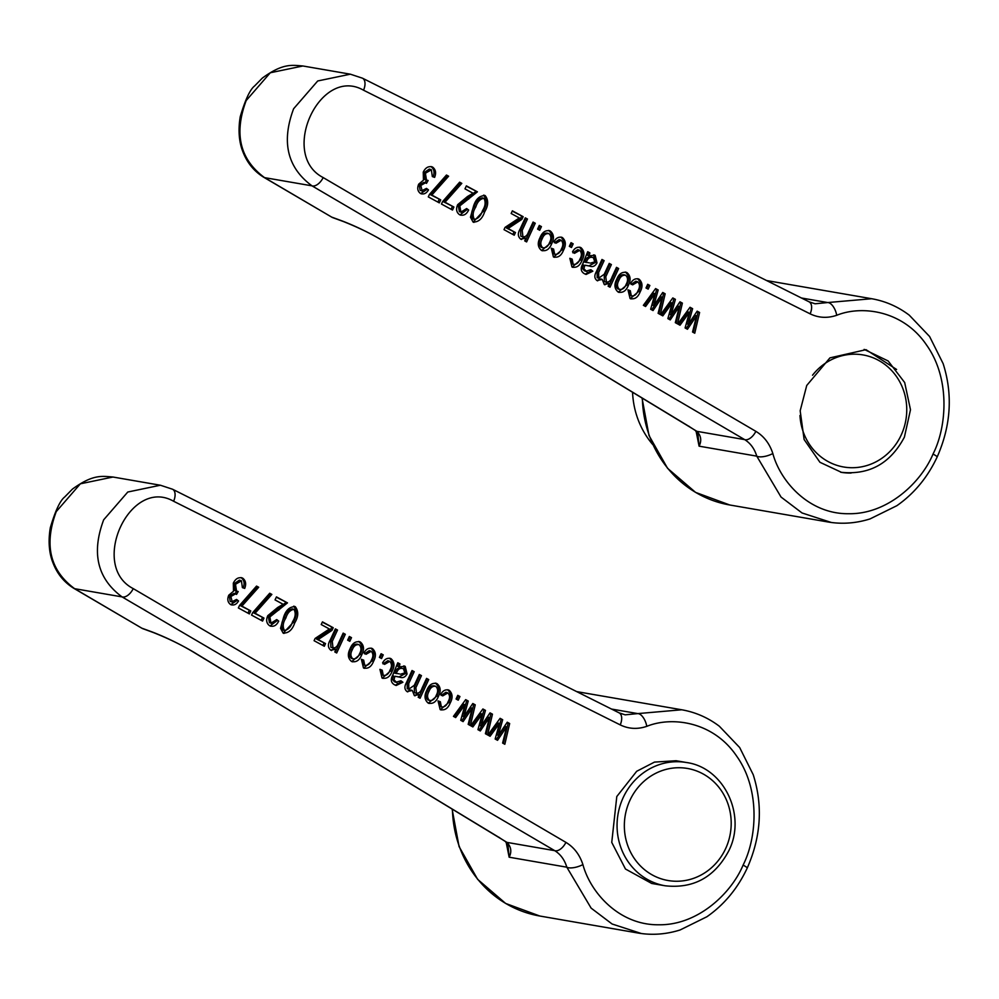 <?xml version="1.0" encoding="UTF-8"?>
<svg xmlns="http://www.w3.org/2000/svg" width="999" height="999" viewBox="0 0 999 999"><rect width="100%" height="100%" fill="white"/><g stroke="black" fill="none" stroke-linecap="round" stroke-linejoin="round"><path stroke-width="1.5" d="M831.368 522.489L802.035 512.962L781.043 497.052L756.755 456.143A11.376 4.108 -17.5 0 0 772.839 453.534C780.344 481.518 809.103 514.185 848.551 513.723C887.911 514.435 921.44 481.98 933.029 454.046C946.727 427.26 950.623 378.721 926.523 344.98C903.233 310.464 861.887 305.045 836.712 315.297A11.376 5.519 -109.3 0 0 827.721 302.547L871.69 298.726L874.699 299.3M896.59 369.468L866.008 349.675L829.932 357.879L806.73 385.477L800.174 410.789L804.133 439.548L819.942 462.287L841.633 472.415L850.486 473.064M293.619 108.741L317.719 80.969L350.362 74.188L302.897 65.984L270.292 72.765L246.191 100.537C233.766 133.741 239.897 159.44 264.56 177.635L311.988 185.839C287.312 167.657 281.194 141.958 293.619 108.741M332.118 217.258L342.445 221.054A11.376 8.129 110.2 0 0 343.544 221.591L332.28 217.457L264.56 177.635A11.376 6.331 120.4 0 1 263.823 177.31C254.046 171.304 247.053 162.737 242.832 151.586C240.909 146.841 237.163 135.077 240.247 116.658C245.255 99.763 250.025 89.535 254.583 85.976L262.375 78.059C282.929 63.062 291.858 65.11 302.934 65.984L302.897 65.984M431.83 195.055L440.709 199.875L439.323 202.872L428.296 196.89L429.433 194.43L446.466 175.037L448.613 176.211L431.83 195.055L430.294 194.593L440.709 199.875M473.051 193.232L464.985 188.848L466.371 185.851L477.41 191.833L459.802 205.894L460.914 212.088L466.658 208.541L468.656 210.04C466.396 214.573 463.374 216.134 459.59 214.723C456.418 212.437 455.781 209.091 457.679 204.67L467.557 196.478L473.051 193.232M460.726 215.197L459.59 214.723M512.375 210.826L523.139 216.671L521.903 219.343L508.066 228.509L515.472 232.542L514.235 235.202L504.02 229.658L505.057 227.385L519.318 217.932L511.151 213.499L512.375 210.826M539.285 225.437L541.433 226.598L539.735 230.27L537.587 229.108L539.285 225.437M561.163 240.235L555.956 243.244L553.958 241.746C556.156 237.812 558.978 236.413 562.4 237.562C565.884 240.784 566.246 245.017 563.473 250.274C561.251 255.856 557.892 258.054 553.396 256.88L551.298 248.227L553.596 249.063L554.632 254.221C557.679 254.695 559.902 253.009 561.301 249.151C563.349 245.617 563.311 242.645 561.163 240.235L559.178 239.573L554.408 242.782M561.563 237.213L560.851 237.1C564.348 240.322 564.71 244.555 561.938 249.812L563.473 250.274M554.37 257.305L553.396 256.88M554.632 254.221L553.084 253.746L554.632 254.221M579.732 250.312L574.512 253.321L572.514 251.823C574.725 247.889 577.534 246.491 580.956 247.64C584.452 250.861 584.815 255.107 582.042 260.352C579.807 265.934 576.448 268.132 571.965 266.97L569.855 258.304L572.165 259.141L573.189 264.298C576.236 264.772 578.458 263.087 579.857 259.24C581.918 255.694 581.868 252.722 579.732 250.312L577.747 249.663L572.976 252.859M580.132 247.29L579.42 247.178C582.904 250.399 583.266 254.633 580.494 259.89L582.042 260.352M572.939 267.382L571.965 266.97M573.189 264.298L571.653 263.823L573.189 264.298M616.495 267.357L618.643 268.519L610.014 287.213L608.129 286.189L609.353 283.554L604.258 284.49L602.26 279.42L596.977 280.544C594.48 278.546 594.18 275.774 596.066 272.228L601.972 259.465L604.12 260.639L598.688 272.39L598.688 278.134L604.22 274.263L609.228 263.411L611.388 264.573L605.781 276.711L606.455 282.292L604.383 281.606L605.931 282.068C608.766 282.43 610.801 280.756 612.025 277.035L616.495 267.357M604.969 284.802L604.258 284.49M597.702 280.844L596.977 280.544M637.837 281.868L632.629 284.877L630.631 283.379C632.829 279.433 635.651 278.047 639.073 279.196C642.569 282.417 642.919 286.651 640.147 291.908C637.924 297.49 634.565 299.688 630.069 298.514L627.971 289.86L630.282 290.697L631.306 295.841C634.353 296.328 636.575 294.643 637.974 290.784C640.022 287.25 639.984 284.278 637.837 281.868L635.851 281.206L631.081 284.415M638.236 278.833L637.524 278.733C641.021 281.955 641.383 286.189 638.611 291.433L640.147 291.908M631.043 298.926L630.069 298.514M631.306 295.841L629.757 295.379L631.306 295.841M679.969 301.81L682.379 303.122L677.547 323.876L675.324 322.665L679.345 306.493L670.242 319.905L667.869 318.619L672.202 303.022L662.812 315.871L660.589 314.673L672.814 297.939L675.399 299.338L671.066 314.935L679.969 301.81M697.177 311.164L699.6 312.475L694.755 333.216L692.544 332.018L696.565 315.834L687.462 329.258L685.089 327.972L689.41 312.375L680.019 325.224L677.809 324.013L690.034 307.28L692.619 308.679L688.286 324.275L697.177 311.164M836.712 315.297C827.447 318.419 818.593 317.932 810.139 313.848L363.536 90.21C320.042 65.297 278.746 154.77 323.177 177.572L755.856 431.343C763.935 436.226 769.605 443.618 772.839 453.534M662.749 292.47L665.159 293.781L660.327 314.523L658.116 313.324L662.125 297.14L653.034 310.564L650.649 309.278L654.982 293.681L645.591 306.518L643.368 305.319L655.606 288.586L658.179 289.985L653.858 305.582L662.749 292.47M647.702 284.303L649.85 285.464L648.164 289.136L646.003 287.974L647.702 284.303M625.187 272.04L627.01 272.64C630.631 275.849 631.068 280.12 628.321 285.464C626.023 291.071 622.602 293.244 618.069 291.995C614.472 288.861 613.998 284.653 616.658 279.37C618.955 273.651 622.402 271.403 627.01 272.64L625.986 272.215M619.08 292.432L618.069 291.995M589.86 252.897L589.21 255.756L595.154 255.344L597.002 262.912C595.029 266.358 592.469 267.382 589.335 265.959L584.852 265.197L583.903 268.793L586.937 271.653L584.378 270.741L585.913 271.204L590.846 269.705L592.844 271.204L586.088 274.438L584.378 273.701C580.856 271.616 580.307 268.381 582.704 264.011L587.712 251.723L589.86 252.897L588.311 252.422L587.662 255.294L589.21 255.756M594.243 254.97L595.154 255.344L593.606 254.882L595.466 262.45L597.002 262.912M589.959 266.159L584.852 265.197M571.028 242.67L573.176 243.831L571.478 247.502L569.33 246.341L571.028 242.67M548.513 230.407L550.337 231.019C553.958 234.216 554.395 238.486 551.648 243.831C549.35 249.438 545.929 251.611 541.396 250.362C537.799 247.228 537.325 243.019 539.984 237.737C542.282 232.018 545.729 229.782 550.337 231.019L549.313 230.582M542.407 250.799L541.396 250.362M533.091 222.078L535.252 223.239L526.61 241.92L524.725 240.896L525.961 238.237L520.691 239.123C517.819 236.651 517.582 233.366 520.004 229.27L525.287 217.832L527.447 219.006L522.202 230.357L522.927 236.938L520.829 236.226L522.365 236.701C525.124 237.287 527.122 235.814 528.384 232.268L533.091 222.078M521.528 239.485L520.691 239.123M483.578 195.142L485.239 195.667C488.648 200.225 488.449 205.607 484.652 211.825C482.292 218.856 478.421 222.253 473.039 222.015L470.479 217.233L473.626 205.844C475.999 198.813 479.87 195.429 485.239 195.667L484.34 195.292M473.926 222.39L473.039 222.015M445.017 202.21L453.896 207.03L452.51 210.04L441.471 204.046L442.607 201.586L459.652 182.193L461.8 183.366L445.017 202.21L443.469 201.748L453.896 207.03M430.881 166.546L432.642 167.12C435.701 169.505 436.363 172.927 434.615 177.372L432.317 176.536L431.381 169.768L425.412 173.252L426.473 180.045L428.121 180.494L426.461 183.379L425.399 182.842L420.779 185.464L422.24 191.021L420.129 190.322L421.665 190.784L426.498 188.399L428.496 189.897C426.336 193.506 423.676 194.705 420.492 193.494C417.607 191.296 417.008 188.187 418.693 184.153L423.451 180.182L423.251 172.115C425.537 167.47 428.671 165.797 432.642 167.12L431.668 166.708M430.869 169.543L429.32 169.081L423.876 172.79L424.937 179.583L428.121 180.494M421.428 193.881L420.492 193.494M933.029 454.046A11.376 1.086 24.8 0 1 937.174 456.955C927.609 477.36 914.172 493.606 896.84 505.706L870.004 518.931C855.943 523.339 841.907 524.35 827.921 521.965L729.794 504.994A113.724 106.643 99.8 0 1 642.357 398.102M342.445 221.054C356.181 226.373 370.005 233.117 383.891 241.258L696.915 431.343C701.111 435.776 701.822 440.721 699.088 446.166L696.053 431.019M632.554 392.157A85.29 79.982 99.8 0 0 652.709 444.518M841.195 472.327A62.55 58.654 99.8 0 0 851.123 473.051M323.177 177.572A11.376 6.331 -59.6 0 1 311.988 185.839L744.655 439.61L696.915 431.343A11.376 9.253 124.8 0 1 695.441 430.544L697.976 434.715L699.088 446.166L756.755 456.143C754.507 448.738 750.474 443.231 744.655 439.61A11.376 6.331 -59.6 0 0 755.856 431.343M810.139 313.848A11.376 6.381 -63.4 0 0 809.065 301.81L815.059 303.783L827.721 302.547L801.46 298.002M809.065 301.81L362.462 78.184L350.362 74.188M363.536 90.21A11.376 6.381 -63.4 0 0 362.462 78.184M383.891 241.258A11.376 7.143 121.2 0 1 383.017 240.846C371.453 233.878 358.304 227.46 343.544 221.591M689.31 426.448A11.376 7.143 121.2 0 1 688.436 426.036L383.017 240.846M695.441 430.544L688.436 426.036M697.002 311.438L699.6 312.475M698.051 312.013L693.294 332.417M686.101 328.521L695.017 315.372L696.565 315.834M678.671 324.488L687.874 311.9L689.41 312.375M689.847 307.555L692.619 308.679M691.071 308.216L687.774 320.392L689.322 320.866M687.774 320.392L686.75 323.813L688.286 324.275M662.562 292.744L665.159 293.781M663.623 293.319L658.853 313.723M651.673 309.827L660.589 296.678L662.125 297.14M644.243 305.794L653.433 293.207L654.982 293.681M655.406 288.848L658.179 289.985M656.63 289.523L653.334 301.698L654.882 302.16M653.334 301.698L652.31 305.12L653.858 305.582M679.782 302.085L682.379 303.122M680.843 302.66L676.073 323.077M668.893 319.168L677.809 306.019L679.345 306.493M661.463 315.135L670.654 302.56L672.202 303.022M672.627 298.202L675.399 299.338M673.85 298.863L670.554 311.051L672.102 311.513M670.554 311.051L669.53 314.46L671.066 314.935M647.564 284.59L649.85 285.464M648.314 285.002L646.753 288.374M638.611 291.433L630.319 298.639M627.946 289.947L630.282 290.697M628.733 290.234L629.757 295.379M625.461 272.178C629.083 275.387 629.52 279.658 626.773 284.99L628.321 285.464M626.773 284.99L618.331 292.133M617.357 279.895C615.359 283.516 615.509 286.526 617.807 288.886L619.355 289.36C622.439 289.822 624.7 288.149 626.161 284.303C628.159 280.669 628.009 277.66 625.724 275.287L624.175 274.812C621.091 274.363 618.818 276.049 617.357 279.895L618.893 280.357C616.907 283.991 617.057 286.988 619.355 289.36L617.807 288.886M625.724 275.287C622.627 274.825 620.354 276.523 618.893 280.357M616.358 267.657L618.643 268.519M617.107 268.057L608.603 286.438M604.22 284.478L607.804 283.079L609.353 283.554M596.915 280.507L600.711 278.946L602.26 279.42M601.835 259.765L604.12 260.639M602.572 260.165L597.14 271.928L597.152 277.672L598.688 278.134M597.152 277.672L599.2 278.346M609.09 263.711L611.388 264.573M609.84 264.111L604.233 276.248L605.781 276.711M604.233 276.248L604.383 281.606M595.466 262.45L588.998 265.859M583.304 264.735L582.367 268.331L583.903 268.793M582.367 268.331L584.378 270.741M590.509 270.142L592.844 271.204M591.296 270.741L585.289 274.151M587.649 252.06L588.311 252.422M591.845 257.267C588.873 256.119 586.613 257.342 585.052 260.951L584.54 262.063L589.185 262.812M585.052 260.951L586.6 261.413L586.076 262.525M590.309 263.149L594.792 261.888L593.394 257.73L591.033 256.918M593.394 257.73C590.421 256.581 588.149 257.804 586.6 261.413M580.494 259.89L572.202 267.083M569.83 258.391L572.165 259.141M570.616 258.679L571.653 263.823M570.891 242.969L573.176 243.831M571.64 243.369L570.079 246.741M561.938 249.812L553.646 257.005M551.273 248.314L553.596 249.063M552.06 248.601L553.084 253.746M548.788 230.544C552.41 233.754 552.847 238.024 550.099 243.369L551.648 243.831M550.099 243.369L541.658 250.499M540.684 238.262C538.686 241.895 538.836 244.892 541.133 247.265L542.682 247.727C545.766 248.202 548.026 246.516 549.487 242.67C551.485 239.036 551.336 236.026 549.038 233.654L547.502 233.192C544.418 232.73 542.145 234.428 540.684 238.262L542.22 238.724C540.234 242.357 540.384 245.354 542.682 247.727L541.133 247.265M549.038 233.654C545.953 233.204 543.681 234.89 542.22 238.724M539.148 225.724L541.433 226.598M539.885 226.136L538.336 229.508M532.954 222.365L535.252 223.239M533.703 222.777L525.212 241.159M520.779 239.173L524.425 237.762L525.961 238.237M525.149 218.132L527.447 219.006M525.899 218.544L520.654 229.895L522.202 230.357M520.654 229.895L520.829 236.226M512.237 211.126L523.139 216.671M521.59 216.196L520.367 218.868L521.903 219.343M520.367 218.868L506.518 228.047L508.066 228.509M506.518 228.047L515.472 232.542M513.923 232.068L512.837 234.44M483.691 195.205C487.1 199.763 486.913 205.145 483.116 211.363L484.652 211.825M483.116 211.363L473.151 222.078M472.814 218.931L474.35 219.393C478.209 218.719 480.919 215.809 482.505 210.664C485.414 206.144 485.901 202.023 483.941 198.302L482.405 197.839C478.533 198.501 475.811 201.398 474.225 206.556C471.303 211.101 470.829 215.222 472.814 218.931L473.588 219.156M474.225 206.556L475.774 207.018C472.839 211.563 472.365 215.684 474.35 219.393L473.201 219.093M483.941 198.302C480.082 198.963 477.36 201.86 475.774 207.018M466.233 186.139L477.41 191.833M475.861 191.371L458.266 205.432L459.802 205.894M458.266 205.432L459.365 211.626L460.914 212.088M459.365 211.626L461.463 212.325M466.408 209.053L468.656 210.04M467.107 209.578L459.965 214.897M452.347 206.568L451.098 209.278M459.49 182.48L461.8 183.366M460.252 182.892L443.469 201.748M439.16 199.413L437.912 202.11M446.316 175.325L448.613 176.211M447.077 175.737L430.294 194.593M431.093 166.646C434.153 169.043 434.815 172.465 433.079 176.898M423.876 172.79L425.412 173.252M424.937 179.583L426.585 180.032M426.523 180.12L425.025 182.73M425.399 182.842L423.863 182.38L419.243 185.002L420.779 185.464M419.243 185.002L420.129 190.322M426.198 188.873L428.496 189.897M426.948 189.435L420.666 193.581M641.433 933.541L612.1 924L591.108 908.103L566.82 867.194A11.376 4.108 -17.5 0 0 582.904 864.585C590.409 892.569 619.18 925.224 658.616 924.774C697.976 925.486 731.505 893.031 743.094 865.097C756.792 838.311 760.689 789.759 736.588 756.031C713.311 721.515 671.952 716.096 646.778 726.348A11.376 5.519 -109.3 0 0 637.799 713.598L681.755 709.777L684.765 710.351M686.5 762.524L676.086 760.726L654.47 762.1L636.688 771.29L616.795 796.528L611.75 842.407L625.474 869.018L651.698 883.453L665.172 885.788C693.568 888.873 714.797 877.159 728.858 850.661C746.765 815.246 724.013 767.569 686.5 762.524A62.55 58.654 99.8 0 0 623.176 797.627A62.55 58.654 99.8 0 0 665.172 885.788M142.183 628.309L152.522 632.092A11.376 8.129 110.2 0 0 153.621 632.642L142.32 628.483L74.625 588.686A11.376 6.331 120.4 0 1 73.889 588.361C64.123 582.355 57.118 573.788 52.897 562.637C50.974 557.892 47.228 546.128 50.312 527.709C55.32 510.814 60.102 500.586 64.66 497.015L72.452 489.098C93.007 474.1 101.923 476.161 112.999 477.023L80.357 483.816L56.256 511.588C43.844 544.792 49.962 570.491 74.625 588.686L122.053 596.89C97.39 578.696 91.259 552.996 103.684 519.792L127.785 492.02L160.389 485.227L172.527 489.223L619.13 712.861A11.376 6.381 -63.4 0 1 620.217 724.887L173.614 501.261C130.107 476.336 88.811 565.809 133.242 588.623L565.921 842.382C574.013 847.277 579.67 854.669 582.904 864.585M241.895 606.106L250.774 610.926L249.388 613.923L238.361 607.941L239.498 605.481L256.531 586.088L258.691 587.25L241.895 606.106L240.359 605.631L250.774 610.926M283.129 604.283L275.05 599.899L276.448 596.89L287.475 602.884L269.867 616.945L270.979 623.139L276.723 619.58L278.721 621.091C276.461 625.624 273.451 627.185 269.668 625.761C266.483 623.488 265.846 620.142 267.744 615.721L277.622 607.529L283.129 604.283M270.791 626.248L269.668 625.761M322.452 621.878L333.204 627.709L331.98 630.381L318.132 639.56L325.537 643.581L324.313 646.253L314.086 640.696L315.135 638.436L329.395 628.983L321.216 624.537L322.452 621.878M349.35 636.475L351.498 637.649L349.812 641.321L347.652 640.147L349.35 636.475M371.241 651.286L366.021 654.295L364.023 652.797C366.233 648.851 369.043 647.464 372.465 648.613C375.961 651.835 376.323 656.068 373.551 661.326C371.316 666.907 367.957 669.105 363.474 667.931L361.363 659.278L363.673 660.114L364.697 665.259C367.744 665.746 369.967 664.06 371.366 660.202C373.426 656.668 373.376 653.696 371.241 651.286L369.255 650.624L364.485 653.833M371.628 648.251L370.916 648.151C374.413 651.373 374.775 655.606 372.003 660.851L373.551 661.326M364.435 668.343L363.474 667.931M364.697 665.259L363.161 664.797L364.697 665.259M389.797 661.363L384.59 664.372L382.592 662.874C384.79 658.928 387.612 657.542 391.034 658.691C394.518 661.912 394.88 666.146 392.108 671.403C389.885 676.985 386.526 679.183 382.03 678.009L379.932 669.355L382.23 670.192L383.266 675.336C386.301 675.824 388.524 674.138 389.935 670.279C391.983 666.745 391.945 663.773 389.797 661.363L387.812 660.701L383.042 663.91M390.197 658.329L389.485 658.229C392.982 661.45 393.344 665.684 390.559 670.928L392.108 671.403M383.004 678.421L382.03 678.009M383.266 675.336L381.718 674.874L383.266 675.336M426.561 678.396L428.721 679.57L420.079 698.251L418.194 697.227L419.418 694.605L414.323 695.541L412.325 690.459L407.043 691.595C404.558 689.585 404.245 686.812 406.131 683.279L412.038 670.516L414.185 671.678L408.753 683.441L408.766 689.185L414.285 685.302L419.305 674.462L421.453 675.624L415.846 687.762L416.521 693.343L414.46 692.644L415.996 693.119C418.843 693.481 420.866 691.808 422.09 688.086L426.561 678.396M415.035 695.841L414.323 695.541M407.779 691.895L407.043 691.595M447.914 692.919L442.694 695.928L440.696 694.417C442.907 690.484 445.716 689.085 449.138 690.247C452.634 693.468 452.997 697.702 450.224 702.946C447.989 708.528 444.63 710.739 440.147 709.565L438.037 700.911L440.347 701.748L441.371 706.892C444.418 707.367 446.64 705.681 448.039 701.835C450.099 698.289 450.049 695.316 447.914 692.919L445.929 692.257L441.158 695.454M448.301 689.884L447.602 689.772C451.086 692.994 451.448 697.227 448.676 702.484L450.224 702.946M441.121 709.977L440.147 709.565M441.371 706.892L439.835 706.43L441.371 706.892M490.034 712.861L492.457 714.173L487.612 734.914L485.402 733.716L489.41 717.532L480.319 730.956L477.947 729.67L482.267 714.073L472.877 726.922L470.666 725.711L482.892 708.978L485.464 710.376L481.143 725.973L490.034 712.861M507.255 722.215L509.665 723.526L504.832 744.267L502.622 743.069L506.63 726.885L497.539 740.309L495.154 739.01L499.488 723.413L490.097 736.263L487.874 735.064L500.112 718.331L502.684 719.73L498.364 735.326L507.255 722.215M472.814 703.508L475.237 704.832L470.392 725.574L468.181 724.362L472.202 708.191L463.099 721.615L460.726 720.316L465.047 704.72L455.656 717.569L453.446 716.37L465.671 699.637L468.244 701.036L463.923 716.633L472.814 703.508M457.767 695.341L459.927 696.515L458.229 700.187L456.081 699.013L457.767 695.341M435.264 683.091L437.075 683.691C440.696 686.9 441.133 691.171 438.386 696.503C436.088 702.11 432.679 704.295 428.134 703.046C424.538 699.899 424.076 695.691 426.735 690.421C429.021 684.702 432.467 682.454 437.075 683.691L436.063 683.254M429.145 703.471L428.134 703.046M399.925 663.935L399.275 666.808L405.219 666.395L407.08 673.963C405.094 677.409 402.547 678.421 399.4 677.01L394.917 676.248L393.981 679.844L397.015 682.692L394.443 681.78L395.991 682.255L400.911 680.756L402.909 682.255L396.166 685.489L394.455 684.752C390.934 682.667 390.372 679.432 392.769 675.062L397.777 662.774L399.925 663.935L398.389 663.473L397.739 666.345L399.275 666.808M404.32 666.021L405.219 666.395L403.671 665.933L405.532 673.501L407.08 673.963M400.025 677.21L394.917 676.248M381.094 653.721L383.254 654.882L381.556 658.553L379.395 657.379L381.094 653.721M358.591 641.458L360.402 642.057C364.023 645.267 364.46 649.537 361.713 654.882C359.415 660.489 356.006 662.662 351.461 661.413C347.864 658.279 347.402 654.07 350.062 648.788C352.347 643.069 355.794 640.821 360.402 642.057L359.39 641.633M352.472 661.837L351.461 661.413M343.169 633.116L345.317 634.29L336.688 652.971L334.802 651.947L336.039 649.275L330.756 650.174C327.884 647.702 327.66 644.417 330.082 640.322L335.364 628.883L337.512 630.057L332.267 641.408L332.992 647.989L330.894 647.277L332.43 647.739C335.189 648.339 337.2 646.865 338.449 643.319L343.169 633.116M331.593 650.524L330.756 650.174M293.644 606.193L295.304 606.718C298.713 611.276 298.526 616.658 294.73 622.877C292.357 629.907 288.486 633.304 283.104 633.066L280.544 628.284L283.691 616.883C286.064 609.865 289.935 606.48 295.304 606.718L294.418 606.343M283.991 633.441L283.104 633.066M255.082 613.261L263.961 618.081L262.575 621.078L251.548 615.097L252.685 612.637L269.718 593.244L271.865 594.405L255.082 613.261L253.546 612.799L263.961 618.081M240.946 577.584L242.707 578.159C245.766 580.556 246.428 583.978 244.693 588.423L242.382 587.587L241.446 580.819L235.489 584.303L236.551 591.096L238.199 591.545L236.526 594.417L235.477 593.893L230.856 596.515L232.305 602.072L230.195 601.373L231.743 601.835L236.563 599.45L238.561 600.948C236.413 604.557 233.741 605.744 230.557 604.532C227.685 602.347 227.085 599.238 228.771 595.192L233.516 591.221L233.316 583.166C235.602 578.508 238.736 576.848 242.707 578.159L241.746 577.759M240.934 580.594L239.398 580.132L233.941 583.841L235.002 590.621L238.199 591.545M231.506 604.932L230.557 604.532M743.094 865.097A11.376 1.086 24.8 0 1 747.252 868.006C737.687 888.398 724.238 904.644 706.905 916.745L680.082 929.982C666.008 934.39 651.985 935.401 637.986 933.016L539.86 916.033A113.724 106.643 99.8 0 1 452.422 809.14M152.522 632.092C166.246 637.424 180.07 644.155 193.968 652.31L506.993 842.394C511.176 846.827 511.9 851.76 509.153 857.204L506.118 842.07M133.242 588.623A11.376 6.331 -59.6 0 1 122.053 596.89L554.732 850.661L506.993 842.394A11.376 9.253 124.8 0 1 505.519 841.595L508.041 845.766L509.153 857.204L566.82 867.194C564.585 859.789 560.551 854.282 554.732 850.661A11.376 6.331 -59.6 0 0 565.921 842.382M619.13 712.861L625.137 714.834L637.799 713.598L611.525 709.053M173.614 501.261A11.376 6.381 -63.4 0 0 172.527 489.223M193.968 652.31A11.376 7.143 121.2 0 1 193.082 651.897C181.518 644.929 168.369 638.498 153.621 632.642M499.375 837.499A11.376 7.143 121.2 0 1 498.501 837.087L193.082 651.897M505.519 841.595A11.376 9.253 124.8 0 1 505.506 841.595L498.501 837.087M507.067 722.477L509.665 723.526M508.129 723.051L503.359 743.468M496.178 739.572L505.094 726.423L506.63 726.885M488.748 735.539L497.939 722.951L499.488 723.413M499.912 718.593L502.684 719.73M501.136 719.268L497.839 731.443L499.388 731.905M497.839 731.443L496.815 734.864L498.364 735.326M472.627 703.783L475.237 704.832M473.688 704.357L468.931 724.774M461.738 720.866L470.654 707.717L472.202 708.191M454.308 716.832L463.511 704.258L465.047 704.72M465.472 699.899L468.244 701.036M466.708 700.561L463.411 712.749L464.947 713.211M463.411 712.749L462.375 716.158L463.923 716.633M489.847 713.136L492.457 714.173M490.909 713.711L486.138 734.115M478.958 730.219L487.874 717.07L489.41 717.532M471.528 726.186L480.719 713.598L482.267 714.073M482.692 709.253L485.464 710.376M483.928 709.914L480.619 722.09L482.167 722.564M480.619 722.09L479.595 725.511L481.143 725.973M457.629 695.641L459.927 696.515M458.379 696.053L456.818 699.425M448.676 702.484L440.384 709.677M438.012 700.986L440.347 701.748M438.798 701.273L439.835 706.43M435.527 683.229C439.16 686.425 439.597 690.696 436.85 696.041L438.386 696.503M436.85 696.041L428.409 703.171M427.422 690.933C425.437 694.567 425.586 697.564 427.884 699.937L429.42 700.399C432.505 700.873 434.777 699.188 436.238 695.354C438.236 691.72 438.086 688.711 435.789 686.325L434.24 685.863C431.156 685.414 428.883 687.1 427.422 690.933L428.971 691.408C426.973 695.029 427.122 698.039 429.42 700.399L427.884 699.937M435.789 686.325C432.704 685.876 430.432 687.562 428.971 691.408M426.423 678.696L428.721 679.57M427.172 679.108L418.681 697.489M414.285 695.516L417.869 694.13L419.418 694.605M406.993 691.558L410.776 689.997L412.325 690.459M411.9 670.816L414.185 671.678M412.649 671.216L407.205 682.979L407.217 688.723L408.766 689.185M407.217 688.723L409.265 689.397M419.168 674.75L421.453 675.624M419.905 675.162L414.298 687.287L415.846 687.762M414.298 687.287L414.46 692.644M405.532 673.501L399.063 676.91M393.369 675.774L392.432 679.37L393.981 679.844M392.432 679.37L394.443 681.78M400.587 681.193L402.909 682.255M401.361 681.78L395.367 685.202M397.714 663.111L398.389 663.473M401.923 668.319C398.951 667.157 396.678 668.393 395.117 672.002L394.605 673.114L399.25 673.863M395.117 672.002L396.665 672.464L396.153 673.576M400.374 674.2L404.857 672.939L403.459 668.781L401.111 667.969M403.459 668.781C400.487 667.632 398.226 668.855 396.665 672.464M390.559 670.928L382.267 678.134M379.907 669.442L382.23 670.192M380.694 669.73L381.718 674.874M380.956 654.008L383.254 654.882M381.705 654.42L380.144 657.792M372.003 660.851L363.711 668.056M361.338 659.365L363.673 660.114M362.125 659.652L363.161 664.797M358.853 641.595C362.475 644.792 362.912 649.075 360.177 654.407L361.713 654.882M360.177 654.407L351.723 661.55M350.749 649.313C348.763 652.934 348.913 655.943 351.198 658.304L352.747 658.778C355.831 659.24 358.104 657.554 359.553 653.721C361.563 650.087 361.413 647.077 359.116 644.705L357.567 644.23C354.483 643.781 352.21 645.466 350.749 649.313L352.297 649.775C350.299 653.408 350.449 656.405 352.747 658.778L351.198 658.304M359.116 644.705C356.031 644.243 353.758 645.941 352.297 649.775M349.213 636.775L351.498 637.649M349.962 637.187L348.401 640.559M343.032 633.416L345.317 634.29M343.768 633.828L335.277 652.21M330.844 650.212L334.49 648.813L336.039 649.275M335.227 629.183L337.512 630.057M335.976 629.582L330.719 640.946L332.267 641.408M330.719 640.946L330.894 647.277M322.315 622.165L333.204 627.709M331.668 627.247L330.432 629.919L331.98 630.381M330.432 629.919L316.596 639.098L318.132 639.56M316.596 639.098L325.537 643.581M324.001 643.119L322.902 645.491M293.768 606.256C297.178 610.801 296.978 616.196 293.182 622.414L294.73 622.877M293.182 622.414L283.216 633.116M282.879 629.982L284.428 630.444C288.274 629.77 290.984 626.86 292.57 621.715C295.479 617.195 295.966 613.074 294.006 609.353L292.47 608.891C288.611 609.54 285.889 612.449 284.303 617.594C281.368 622.14 280.894 626.273 282.879 629.982L283.654 630.207M284.303 617.594L285.839 618.069C282.917 622.614 282.442 626.735 284.428 630.444L283.266 630.144M294.006 609.353C290.147 610.014 287.425 612.911 285.839 618.069M276.311 597.19L287.475 602.884M285.926 602.422L268.331 616.47L269.867 616.945M268.331 616.47L269.43 622.677L270.979 623.139M269.43 622.677L271.528 623.376M276.486 620.092L278.721 621.091M277.185 620.616L270.03 625.948M262.425 617.619L261.164 620.317M269.568 593.531L271.865 594.405M270.329 593.943L253.546 612.799M249.238 610.451L247.989 613.161M256.381 586.376L258.691 587.25M257.143 586.788L240.359 605.631M241.171 577.697C244.231 580.094 244.892 583.503 243.144 587.949M233.941 583.841L235.489 584.303M235.002 590.621L236.651 591.083M236.601 591.171L235.09 593.781M235.477 593.893L233.928 593.418L229.308 596.053L230.856 596.515M229.308 596.053L230.195 601.373M236.263 599.912L238.561 600.948M237.013 600.486L230.744 604.62M768.581 280.881A113.724 106.643 99.8 0 0 766.645 280.569L871.69 298.726C885.464 301.161 898.001 306.643 909.29 315.197L929.594 336.501L943.143 363.648C952.959 394.53 950.961 425.636 937.174 456.955M799.974 415.497A56.856 53.322 99.8 0 0 842.644 466.808A56.856 53.322 99.8 0 0 901.185 435.077A56.856 53.322 99.8 0 0 882.666 362.862A56.856 53.322 99.8 0 0 812.537 375.224M692.682 318.881L694.218 319.343M685.514 315.122L687.062 315.584M658.241 300.175L659.777 300.649M651.086 296.428L652.622 296.89M675.461 309.528L676.997 309.99M668.306 305.769L669.842 306.243M597.14 271.928L598.688 272.39M582.954 265.497L584.502 265.959M467.207 198.601L468.756 199.063M578.646 691.932A113.724 106.643 99.8 0 0 576.71 691.62L681.755 709.777C695.529 712.212 708.066 717.694 719.355 726.248L739.672 747.539L753.221 774.7C763.024 805.581 761.038 836.675 747.252 868.006M725.636 848.613A56.856 53.322 99.8 0 0 701.523 773.114A56.856 53.322 99.8 0 0 629.907 800.374A56.856 53.322 99.8 0 0 654.033 875.873A56.856 53.322 99.8 0 0 725.636 848.613M646.778 726.348C637.524 729.47 628.671 728.983 620.217 724.887M502.747 729.919L504.283 730.394M495.591 726.173L497.127 726.635M468.306 711.226L469.855 711.688M461.151 707.467L462.699 707.941M485.526 720.579L487.075 721.041M478.371 716.82L479.92 717.282M407.205 682.979L408.753 683.441M393.019 676.535L394.568 677.01M277.285 609.652L278.821 610.114M864.123 349.388L888.136 360.964L904.682 382.542L910.489 409.752L904.395 437.125C890.334 463.623 869.105 475.337 840.708 472.252M332.242 217.432L263.823 177.31M642.007 397.889L649.013 435.539L667.569 468.306L695.579 492.395L729.794 504.994M427.035 180.282L425.499 179.808M160.389 485.239L112.962 477.023M142.32 628.483L73.889 588.361M452.085 808.94L459.078 846.59L477.647 879.357L505.644 903.446L539.86 916.033M237.113 591.321L235.564 590.859"/></g></svg>
